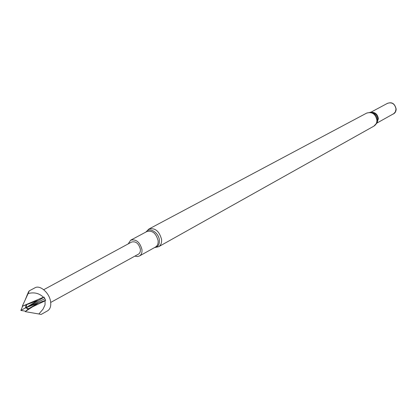 <?xml version="1.0" encoding="UTF-8"?>
<svg xmlns="http://www.w3.org/2000/svg" width="417" height="417" viewBox="0 0 417 417"><rect width="100%" height="100%" fill="white"/><g stroke="black" fill="none" stroke-linecap="round" stroke-linejoin="round"><path stroke-width="0.63" d="M128.201 243.898L130.677 240.187C136.145 238.967 139.903 242.089 141.962 249.554C142.228 252.603 141.394 254.745 139.471 255.981L137.318 256.575L134.889 256.121M386.94 103.63C391.678 101.534 394.748 103.338 396.15 109.035C396.087 111.657 394.946 113.393 392.725 114.253M370.791 112.262L387.628 103.26C392.126 101.993 394.915 103.927 395.999 109.066L395.368 111.865L393.83 113.612L376.733 123.177M25.479 299.171L28.486 291.91L29.273 290.826L28.121 293.552C34.147 291.999 39.245 293.229 43.404 297.227L44.145 297.144L45.63 300.271L45.099 300.819L45.031 304.921L43.008 309.2L38.875 313.991L41.137 314.444L47.668 310.769C50.17 309.138 51.15 306.156 50.619 301.825C49.566 293 40.006 284.556 34.903 287.839L29.294 290.816M43.712 289.706L131.647 242.032C135.859 241.068 138.762 243.465 140.352 249.22C140.56 251.581 139.914 253.239 138.413 254.182L50.697 302.45M44.864 298.723L26.052 307.626L45.63 300.271M26.089 305.056L25.531 307.845L26.036 307.637L26.459 304.936M26.245 297.389L27.381 294.428M28.366 308.94L25.531 307.845L20.85 310.451L22.685 306.13M25.187 311.582L32.422 306.902L45.099 300.819M38.875 313.991L25.213 311.629M28.121 293.552L22.283 306.25L43.404 297.227M26.573 304.9L26.036 307.637L37.467 300.636L22.268 306.26M25.156 311.598L28.606 308.742L26.036 307.637L44.145 297.144M26.052 307.626L38.479 302.851L32.422 306.902M37.467 300.636L30.681 302.935M26.235 307.72L28.585 308.762M26.542 304.91L26.12 307.209M20.886 310.467L24.796 311.03M28.606 308.742L38.479 302.851M130.677 240.187L146.961 231.487C152.403 230.252 156.12 233.301 158.106 240.635C158.351 243.637 157.511 245.754 155.588 246.984L139.471 255.981M146.143 231.925C149.489 226.812 158.856 232.608 159.383 240.202C159.602 244.524 158.027 246.958 154.665 247.495M145.919 232.045L148.874 229.042C155.082 227.635 159.315 231.107 161.572 239.457C161.843 242.871 160.884 245.279 158.695 246.687L373.934 126.116L376.848 122.932L376.332 123.859M371.156 112.288C375.243 112.137 377.656 114.305 378.396 118.782L376.879 122.885M370.108 112.225L372.334 112.35C375.717 113.132 377.625 115.363 378.057 119.053L377.015 122.645M148.874 229.042L366.684 113.09L370.921 112.277C374.768 113.169 376.937 115.707 377.427 119.903L376.848 122.932L377.552 121.717L377.031 122.624M366.684 113.09C372.146 111.579 375.561 113.982 376.921 120.305C376.921 122.937 375.92 124.871 373.934 126.116M154.436 247.625L158.695 246.687"/></g></svg>
